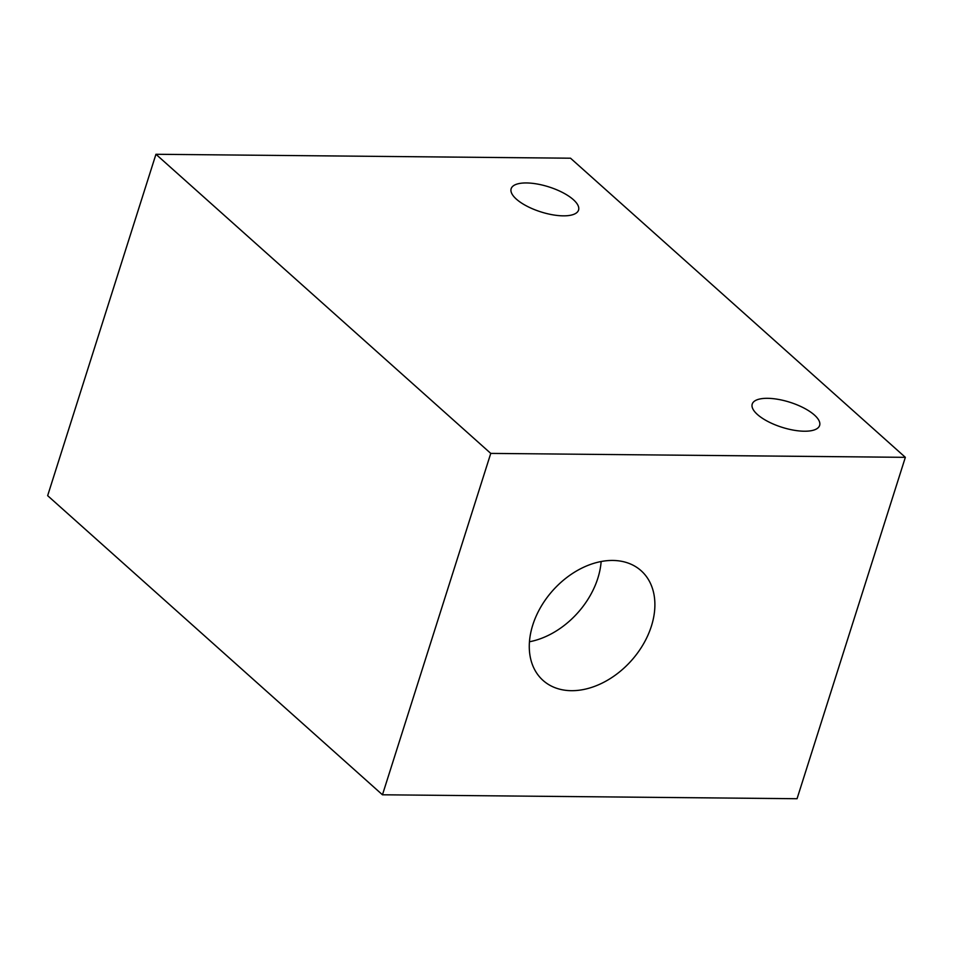 <?xml version="1.0" encoding="UTF-8"?>
<svg xmlns="http://www.w3.org/2000/svg" width="953" height="953" viewBox="0 0 953 953"><rect width="100%" height="100%" fill="white"/><g stroke="black" fill="none" stroke-linecap="round" stroke-linejoin="round"><path stroke-width="1.43" d="M757.421 414.495A35.356 13.128 -162.4 0 1 752.227 404.072A35.356 13.128 -162.4 0 1 778.244 399.378A35.356 13.128 -162.4 0 1 814.422 415.031A35.356 13.128 -162.4 0 1 819.628 425.455A35.356 13.128 -162.4 0 1 793.599 430.16A35.356 13.128 -162.4 0 1 757.421 414.495M516.359 199.129A35.356 13.128 -162.4 0 1 511.153 188.706A35.356 13.128 -162.4 0 1 537.182 184.012A35.356 13.128 -162.4 0 1 573.361 199.665A35.356 13.128 -162.4 0 1 578.554 210.089A35.356 13.128 -162.4 0 1 552.537 214.782A35.356 13.128 -162.4 0 1 516.359 199.129M529.451 641.762A73.572 52.653 131.8 0 0 597.829 578.268A73.572 52.653 131.8 0 0 601.14 561.52M532.775 625.013A73.572 52.653 -48.2 0 1 581.449 568.31A73.572 52.653 -48.2 0 1 641.095 570.704A73.572 52.653 -48.2 0 1 651.399 626.133A73.572 52.653 -48.2 0 1 602.713 682.825A73.572 52.653 -48.2 0 1 543.067 680.442A73.572 52.653 -48.2 0 1 532.775 625.013M797.053 798.721L382.463 794.79L47.65 495.667L155.947 154.279L570.537 158.21L905.35 457.333L797.053 798.721M382.463 794.79L490.759 453.402L155.947 154.279M905.35 457.333L490.759 453.402"/></g></svg>

